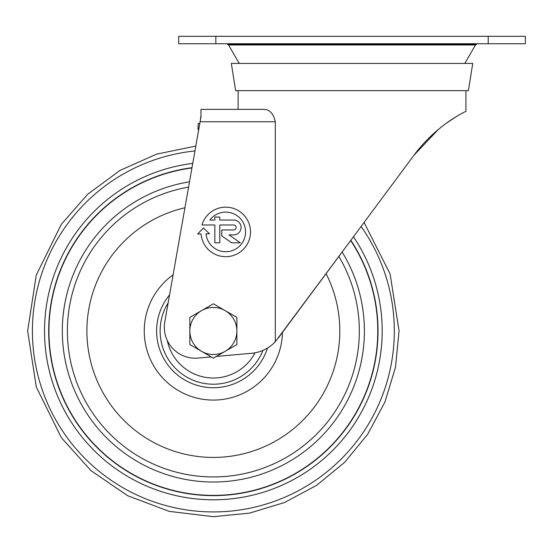 <?xml version="1.0" encoding="UTF-8"?>
<svg xmlns="http://www.w3.org/2000/svg" width="553" height="553" viewBox="0 0 553 553"><rect width="100%" height="100%" fill="white"/><g stroke="black" fill="none" stroke-linecap="round" stroke-linejoin="round"><path stroke-width="0.83" d="M255.03 352.807A47.046 47.046 0 0 1 167.276 340.427M262.917 350.415A53.233 53.233 0 0 1 189.479 378.556A53.233 53.233 0 0 1 168.16 302.85M342.127 252.03A151.045 151.045 0 0 1 221.345 481.808A151.045 151.045 0 0 1 63.16 346.918A151.045 151.045 0 0 1 189.499 181.826M350.664 240.534A164.414 164.414 0 0 1 220.516 495.232A164.414 164.414 0 0 1 49.57 345.272A164.414 164.414 0 0 1 191.946 167.96M350.823 240.32A164.663 164.663 0 0 1 220.502 495.481A164.663 164.663 0 0 1 49.314 345.245A164.663 164.663 0 0 1 191.988 167.704M421.365 146.04L414.045 155.13L438.432 129.374M446.395 123.201L448.884 121.446M449.962 120.713L456.495 116.524M455.472 117.146L446.541 123.098M438.349 129.443L433.884 133.308M278.235 338.132L414.045 155.13C438.094 122.911 467.195 111.001 465.923 111.284C467.202 111.029 438.273 122.738 414.045 155.13M200.31 120.506L200.967 115.549M227.504 43.742L227.504 44.364L476.541 44.364L476.541 43.742M203.456 227.967L197.615 234.016L201.064 233.954A24.761 24.761 0 0 0 237.251 253.855A24.761 24.761 0 0 0 241.412 212.76A24.761 24.761 0 0 0 201.969 224.995L214.847 224.995L214.847 242.822L219.797 242.822L219.797 224.995L233.663 224.995A2.475 2.475 0 0 1 236.138 227.47A2.475 2.475 0 0 1 233.663 229.951L221.781 229.951L221.781 235.889L231.679 242.822L240.32 242.822L228.997 234.901L233.663 234.901A7.431 7.431 0 0 0 241.094 227.47A7.431 7.431 0 0 0 233.663 220.046L219.797 220.046L219.797 217.073L214.847 217.073L214.847 220.046L209.891 220.046A19.811 19.811 0 0 1 241.502 219.928A19.811 19.811 0 0 1 232.986 250.364A19.811 19.811 0 0 1 206.027 233.864L209.497 233.808L203.456 227.967M216.278 356.45L251.491 353.291A37.141 37.141 0 0 0 275.304 341.747L275.304 121.743C273.438 113.483 269.539 109.356 263.608 109.363L200.967 109.363L200.967 116.794L200.096 121.743L275.304 121.743M211.225 356.906L198.05 358.088A30.954 30.954 0 0 1 164.801 321.887L200.096 121.743M199.785 123.478L198.105 123.478L198.105 129.665L198.693 129.665M275.304 341.747L352.019 238.702M427.904 139.003L431.997 135.036M433.414 133.736L437.347 130.287M438.156 129.602L441.488 126.9M449.865 120.775L454.614 117.678M455.734 116.987L456.522 116.503M352.019 90.664L468.398 90.664L472.732 63.429L231.313 63.429L235.647 90.664L352.019 90.664M488.209 43.742L178.695 43.742L178.695 36.318L525.35 36.318L525.35 43.742L488.209 43.742L488.209 36.318M213.361 303.811L236.884 317.394L236.884 330.977A23.523 23.523 0 0 1 225.119 351.349L213.361 358.137L201.596 351.349L189.838 344.554L189.838 330.977A23.523 23.523 0 0 1 201.596 310.606L213.361 303.811M189.838 317.394L201.596 310.606A23.523 23.523 0 0 1 236.884 330.977L236.884 344.554L225.119 351.349A23.523 23.523 0 0 1 189.838 330.977L189.838 317.394M267.472 348.072A56.752 56.752 0 0 1 186.271 380.844A56.752 56.752 0 0 1 169.564 294.88M282.445 332.457A69.104 69.104 0 0 1 181.135 392.105A69.104 69.104 0 0 1 173.103 274.806M326.076 273.659A126.45 126.45 0 0 1 222.907 457.068A126.45 126.45 0 0 1 88.349 350.021A126.45 126.45 0 0 1 184.923 207.762M338.858 256.44A145.964 145.964 0 0 1 221.663 476.7A145.964 145.964 0 0 1 68.344 347.554A145.964 145.964 0 0 1 188.559 187.135M353.464 236.767A168.831 168.831 0 0 1 220.246 499.663A168.831 168.831 0 0 1 45.09 344.733A168.831 168.831 0 0 1 192.748 163.405M361.088 226.481A180.949 180.949 0 0 1 219.506 511.822A180.949 180.949 0 0 1 32.827 343.268A180.949 180.949 0 0 1 194.939 150.962M239.221 63.429L228.576 44.98L475.469 44.98L476.541 44.364M215.836 43.742L215.836 36.318M195.797 146.096L156.561 154.163L119.98 170.448L87.733 194.207L61.328 224.318L36.27 275.055L27.65 330.977L36.27 386.9L61.328 437.63L91.01 470.679L127.681 495.737L169.259 511.373L213.361 516.682L249.562 513.122L284.436 502.539L316.558 485.368L344.685 462.294L367.759 434.167L384.923 402.052L395.506 367.185L399.066 330.977L390.1 273.97L364.068 222.465M238.122 90.664L238.122 109.363M465.923 90.664L465.923 111.284M464.817 63.429L475.469 44.98M228.576 44.98L227.504 44.364"/></g></svg>
